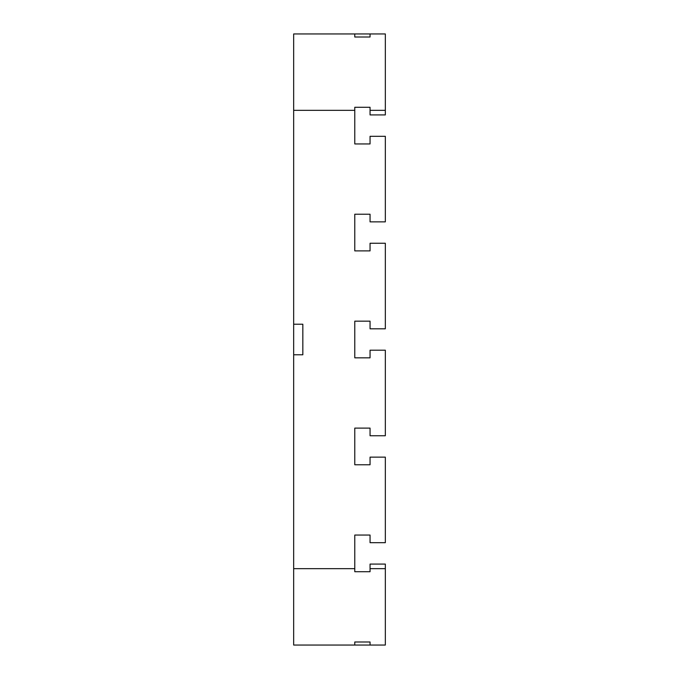 <?xml version="1.0" encoding="UTF-8"?>
<svg xmlns="http://www.w3.org/2000/svg" width="679" height="679" viewBox="0 0 679 679"><rect width="100%" height="100%" fill="white"/><g stroke="black" fill="none" stroke-linecap="round" stroke-linejoin="round"><path stroke-width="1.02" d="M302.834 354.777L293.668 354.777L293.668 324.223L302.834 324.223L302.834 354.777M293.668 324.223L293.668 33.95L385.332 33.95L385.332 110.338L370.055 110.338L370.055 114.921L385.332 114.921L385.332 110.338M354.777 641.995L354.777 645.05L354.777 641.995L370.055 641.995L370.055 645.05L293.668 645.05L293.668 354.777M354.777 571.718L370.055 571.718L354.777 571.718L354.777 535.052L370.055 535.052L354.777 535.052M354.777 464.776L370.055 464.776L354.777 464.776L354.777 428.109L370.055 428.109L354.777 428.109M354.777 357.833L370.055 357.833L354.777 357.833L354.777 321.167L370.055 321.167L354.777 321.167M354.777 250.891L370.055 250.891L354.777 250.891L354.777 214.225L370.055 214.225L354.777 214.225M354.777 143.948L370.055 143.948L354.777 143.948L354.777 107.282L370.055 107.282L354.777 107.282M354.777 37.006L354.777 33.95L354.777 37.006L370.055 37.006L370.055 33.95M370.055 107.282L370.055 110.338M370.055 568.663L385.332 568.663L385.332 564.079L370.055 564.079L370.055 571.718M385.332 568.663L385.332 645.05L370.055 645.05M370.055 535.052L370.055 542.691L385.332 542.691L385.332 457.137L370.055 457.137L370.055 464.776M370.055 428.109L370.055 435.748L385.332 435.748L385.332 350.194L370.055 350.194L370.055 357.833M370.055 321.167L370.055 328.806L385.332 328.806L385.332 243.252L370.055 243.252L370.055 250.891M370.055 214.225L370.055 221.863L385.332 221.863L385.332 136.309L370.055 136.309L370.055 143.948M293.668 568.663L354.777 568.663M354.777 110.338L293.668 110.338"/></g></svg>
